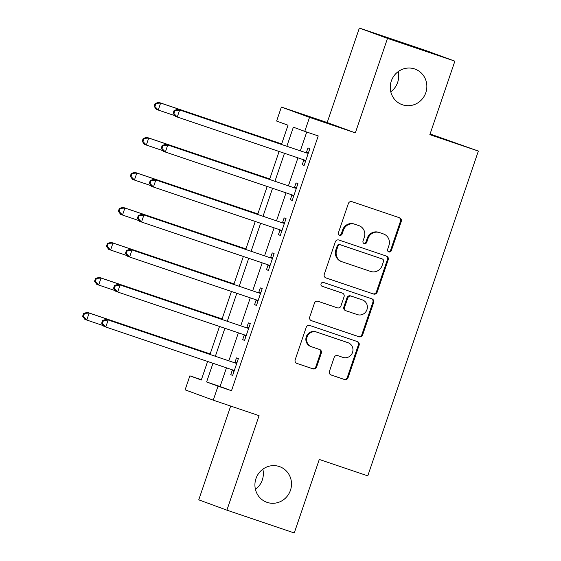 <?xml version="1.0" encoding="UTF-8"?>
<svg xmlns="http://www.w3.org/2000/svg" width="561" height="561" viewBox="0 0 561 561"><rect width="100%" height="100%" fill="white"/><g stroke="black" fill="none" stroke-linecap="round" stroke-linejoin="round"><path stroke-width="0.84" d="M388.815 251.924A2.034 1.956 110.1 0 0 391.326 250.627L401.262 221.427A2.903 2.791 110.1 0 0 399.558 217.78L351.943 201.672A2.903 2.791 110.1 0 0 348.367 203.531L338.423 232.731A2.034 1.956 110.1 0 0 339.622 235.276A2.034 1.956 110.1 0 0 342.126 233.979L343.416 230.199A9.292 8.934 110.1 0 1 354.875 224.274L358.837 225.613A9.292 8.934 110.1 0 1 359.047 225.683A9.292 8.934 110.1 0 1 364.306 237.275L363.023 241.048A2.034 1.956 110.1 0 0 364.222 243.6A2.034 1.956 110.1 0 0 366.726 242.303L368.009 238.523A9.292 8.934 110.1 0 1 379.467 232.591L383.436 233.937A9.292 8.934 110.1 0 1 383.64 234.007A9.292 8.934 110.1 0 1 388.906 245.592L387.623 249.372A2.034 1.956 110.1 0 0 388.815 251.924M388.408 251.728A2.034 1.956 110.1 0 0 390.561 250.346L400.505 221.146A2.903 2.791 110.1 0 0 399.102 217.626M339.209 235.08A2.034 1.956 110.1 0 0 341.369 233.706L342.652 229.926L343.416 230.199M363.808 243.404A2.034 1.956 110.1 0 0 365.961 242.022L367.252 238.243L368.009 238.523M279.308 466.535A18.927 18.204 110.1 0 0 256.04 478.407A18.927 18.204 110.1 0 0 266.692 502.228A18.927 18.204 110.1 0 0 267.113 502.375A18.927 18.204 110.1 0 0 290.381 490.51A18.927 18.204 110.1 0 0 279.729 466.682A18.927 18.204 110.1 0 0 279.308 466.535M414.663 68.954A18.927 18.204 110.1 0 0 391.389 80.819A18.927 18.204 110.1 0 0 402.041 104.641A18.927 18.204 110.1 0 0 402.461 104.788A18.927 18.204 110.1 0 0 425.729 92.923A18.927 18.204 110.1 0 0 415.077 69.101A18.927 18.204 110.1 0 0 414.663 68.954M329.426 371.354A2.903 2.791 110.1 0 0 331.137 375L344.496 379.517A2.903 2.791 110.1 0 0 348.072 377.665L359.117 345.232A2.903 2.791 110.1 0 0 357.406 341.593L309.798 325.485A2.903 2.791 110.1 0 0 306.215 327.336L295.177 359.769A2.903 2.791 110.1 0 0 296.888 363.409L313.017 368.872A2.903 2.791 110.1 0 0 316.6 367.013L321.327 353.135A2.903 2.791 110.1 0 0 319.616 349.496L311.614 346.789A7.763 7.468 110.1 0 1 307.07 336.951A7.763 7.468 110.1 0 1 316.621 332.084L347.96 342.687A7.763 7.468 110.1 0 1 352.504 352.525A7.763 7.468 110.1 0 1 342.96 357.392L337.736 355.625A2.903 2.791 110.1 0 0 334.153 357.476L329.426 371.354M226.455 367.841L220.087 386.536L231.497 390.722L218.026 386.164L213.257 400.168L185.109 389.839L189.877 375.842L201.287 380.028L207.605 361.466M454.873 61.163L387.504 38.379L359.356 28.05L426.725 50.841L454.873 61.163L429.852 134.661L478.358 151.07L367.785 475.861L319.286 459.452L294.266 532.95L226.896 510.159L259.07 415.666L213.257 400.168M359.356 28.05L327.189 122.543L355.337 132.873L387.504 38.379M355.337 132.873L309.525 117.375L304.763 131.372L293.354 127.186L286.867 146.239M231.497 390.722L318.234 135.93L304.763 131.372M373.591 294.048A2.903 2.791 110.1 0 0 377.174 292.19L388.212 259.764A2.903 2.791 110.1 0 0 386.501 256.118L338.893 240.017A2.903 2.791 110.1 0 0 335.317 241.868L324.272 274.294A2.903 2.791 110.1 0 0 325.983 277.94L372.834 293.768A2.903 2.791 110.1 0 0 376.41 291.916L387.455 259.484A2.903 2.791 110.1 0 0 386.052 255.963M373.661 302.498L362.623 334.931A2.903 2.791 110.1 0 1 359.047 336.782L311.432 320.675A2.903 2.791 110.1 0 1 309.728 317.035L314.448 303.157A2.903 2.791 110.1 0 1 318.031 301.299L337.336 307.835A2.903 2.791 110.1 0 0 340.92 305.976L344.054 296.769A2.903 2.791 110.1 0 0 342.343 293.13L322.245 286.327A2.034 1.956 110.1 0 1 321.053 283.754A2.034 1.956 110.1 0 1 323.55 282.478L371.957 298.859A2.903 2.791 110.1 0 1 373.661 302.498L372.904 302.218L361.866 334.651L362.623 334.931M230.676 406.059L198.748 499.837L226.896 510.159M306.727 132.038L300.338 150.797M297.94 157.844L288.424 185.796M286.026 192.844L276.51 220.796M274.112 227.843L264.596 255.795M262.197 262.843L252.681 290.794M250.283 297.842L240.767 325.794M238.369 332.841L228.853 360.793M303.789 160.151L302.232 164.71L304.139 165.404L309.854 148.609L307.954 147.908L306.404 152.466M291.867 195.151L290.317 199.709L292.225 200.403L297.94 183.608L296.04 182.907L294.49 187.465M279.953 230.15L278.403 234.708L280.311 235.403L286.026 218.608L284.125 217.906L282.576 222.465M268.039 265.15L266.489 269.708L268.396 270.402L274.112 253.6L272.211 252.906L270.661 257.457M256.125 300.149L254.575 304.707L256.475 305.401L262.197 288.599L260.297 287.905L258.747 292.456M244.21 335.148L242.661 339.7L244.561 340.401L250.283 323.599L248.383 322.905L246.833 327.456M232.296 370.148L230.746 374.699L232.647 375.4L238.369 358.598L236.469 357.904L234.919 362.455M478.358 151.07L430.098 133.946M255.437 489.374A18.927 18.204 110.1 0 0 262.836 469.206M390.786 91.794A18.927 18.204 110.1 0 0 398.184 71.626M201.385 379.734L189.877 375.842M281.496 144.422L288.024 125.236L276.615 121.05L281.384 107.053L309.525 117.375M327.189 122.543L281.384 107.053M212.977 363.283L206.609 381.978L218.026 386.164M284.469 153.286L274.953 181.238M272.555 188.286L263.039 216.237M260.634 223.285L251.125 251.237M248.719 258.284L239.21 286.236M236.805 293.284L227.289 321.236M224.891 328.283L215.375 356.235M210.003 354.412L219.519 326.467M221.925 319.419L231.434 291.468M233.839 284.42L243.348 256.468M245.753 249.421L255.262 221.469M257.667 214.421L267.183 186.469M269.582 179.422L279.098 151.47M220.087 386.536L206.609 381.978M302.232 164.71L304.153 165.355M290.317 199.709L292.239 200.354M278.403 234.708L280.325 235.354M266.489 269.708L268.41 270.353M254.575 304.707L256.496 305.352M242.661 339.7L244.582 340.352M230.746 374.699L232.668 375.351M383.64 234.007L382.883 233.727A9.292 8.934 110.1 0 0 382.679 233.656L383.436 233.937M367.252 238.243A9.292 8.934 110.1 0 1 378.71 232.317L382.679 233.656M359.047 225.683L358.283 225.41A9.292 8.934 110.1 0 0 358.079 225.333L358.837 225.613M342.652 229.926A9.292 8.934 110.1 0 1 354.11 223.993L358.079 225.333M325.675 277.814L372.834 293.768M383.479 261.531A2.034 1.956 110.1 0 0 382.286 258.986L340.492 244.848A2.034 1.956 110.1 0 0 337.988 246.146L336.628 250.129A9.292 8.934 110.1 0 0 341.894 261.714A9.292 8.934 110.1 0 0 342.098 261.784L370.667 271.447A9.292 8.934 110.1 0 0 382.125 265.521L383.479 261.531M381.613 258.74A2.034 1.956 110.1 0 0 381.522 258.705L382.286 258.986M341.894 261.714L341.137 261.433A9.292 8.934 110.1 0 1 335.871 249.848L337.224 245.865A2.034 1.956 110.1 0 1 339.735 244.568L381.522 258.705M311.124 320.548L358.283 336.502A2.903 2.791 110.1 0 0 361.866 334.651M341.712 292.898A2.903 2.791 110.1 0 0 341.586 292.849L321.986 286.222M357.371 314.609A7.763 7.468 110.1 0 0 366.922 309.742A7.763 7.468 110.1 0 0 362.378 299.911L351.333 296.173A2.903 2.791 110.1 0 0 347.757 298.024L344.622 307.232A2.903 2.791 110.1 0 0 346.333 310.878L357.371 314.609M362.553 299.967L361.789 299.686A7.763 7.468 110.1 0 0 361.621 299.63L362.378 299.911M345.569 310.598A2.903 2.791 110.1 0 1 343.858 306.951L346.993 297.744A2.903 2.791 110.1 0 1 350.576 295.892L361.621 299.63M372.904 302.218A2.903 2.791 110.1 0 0 371.501 298.704M348.136 342.75L347.371 342.469A7.763 7.468 110.1 0 0 347.203 342.406L347.96 342.687M311.446 346.726L310.682 346.446A7.763 7.468 110.1 0 1 306.313 336.677A7.763 7.468 110.1 0 1 315.857 331.803L347.203 342.406M296.58 363.283L312.26 368.591A2.903 2.791 110.1 0 0 315.843 366.74L320.562 352.862A2.903 2.791 110.1 0 0 319.16 349.342M330.829 374.874L343.732 379.236A2.903 2.791 110.1 0 0 347.315 377.385L358.353 344.959A2.903 2.791 110.1 0 0 356.95 341.439M281.657 143.932L158.735 102.347L160.635 103.049L158.251 110.047L174.899 115.678M281.643 143.981L160.635 103.049L155.088 103.469L154.135 106.274L154.892 106.555L155.846 103.75M154.892 106.555L158.251 110.047L156.351 109.346L154.135 106.274M155.088 103.469L158.735 102.347M306.839 153.048L177.753 109.325L306.839 153.048A2.959 2.847 110.1 0 0 307.912 153.188L308.305 153.16M174.864 110.727L179.653 110.026L177.269 117.025L175.369 116.323L173.153 113.252L173.91 113.525L174.864 110.727L174.106 110.447L173.153 113.252M305.689 160.853L305.394 160.593A2.959 2.847 110.1 0 0 304.455 160.053L177.269 117.025L173.91 113.525M304.939 152.354A2.959 2.847 110.1 0 0 306.011 152.494L308.592 152.311M305.429 161.603L303.494 159.899A2.959 2.847 110.1 0 0 303.038 159.569M177.753 109.325L174.106 110.447M269.743 178.931L146.821 137.347L148.721 138.048L146.337 145.047L162.985 150.678M269.729 178.98L148.721 138.048L143.174 138.469L142.221 141.274L142.978 141.547L143.932 138.749M142.978 141.547L146.337 145.047L144.436 144.345L142.221 141.274M143.174 138.469L146.821 137.347M257.829 213.93L134.906 172.346L136.807 173.04L134.423 180.046L151.07 185.677M257.815 213.979L136.807 173.04L131.253 173.468L130.306 176.273L131.064 176.547L132.017 173.749M131.064 176.547L134.423 180.046L132.522 179.345L130.306 176.273M131.253 173.468L134.906 172.346M245.914 248.93L122.992 207.346L124.893 208.04L122.508 215.045L139.156 220.676M245.9 248.979L124.893 208.04L119.339 208.468L118.385 211.266L119.149 211.546L120.103 208.748M119.149 211.546L122.508 215.045L120.608 214.344L118.385 211.266M119.339 208.468L122.992 207.346M294.925 188.047L165.839 144.324L294.925 188.047A2.959 2.847 110.1 0 0 295.998 188.187L296.39 188.159M162.949 145.727L167.739 145.026L165.355 152.024L163.454 151.323L161.238 148.251L161.996 148.525L162.949 145.727L162.192 145.446L161.238 148.251M293.775 195.852L293.48 195.593A2.959 2.847 110.1 0 0 292.54 195.053L165.355 152.024L161.996 148.525M293.024 187.353A2.959 2.847 110.1 0 0 294.097 187.493L296.678 187.311M293.515 196.602L291.58 194.891A2.959 2.847 110.1 0 0 291.124 194.569M165.839 144.324L162.192 145.446M283.01 223.047L153.924 179.324L283.01 223.047A2.959 2.847 110.1 0 0 284.083 223.187L284.476 223.159M151.035 180.726L155.825 180.018L153.441 187.023L151.54 186.322L149.324 183.251L150.082 183.524L151.035 180.726L150.278 180.446L149.324 183.251M281.86 230.852L281.566 230.592A2.959 2.847 110.1 0 0 280.626 230.045L153.441 187.023L150.082 183.524M281.11 222.352A2.959 2.847 110.1 0 0 282.183 222.486L284.764 222.31M281.601 231.602L279.666 229.891A2.959 2.847 110.1 0 0 279.21 229.568M153.924 179.324L150.278 180.446M271.096 258.046L142.01 214.323L271.096 258.046A2.959 2.847 110.1 0 0 272.169 258.186L272.562 258.158M139.121 215.726L143.911 215.017L141.526 222.023L139.626 221.322L137.41 218.243L138.167 218.524L139.121 215.726L138.357 215.445L137.41 218.243M269.946 265.851L269.652 265.591A2.959 2.847 110.1 0 0 268.712 265.044L141.526 222.023L138.167 218.524M269.196 257.352A2.959 2.847 110.1 0 0 270.269 257.485L272.849 257.31M269.687 266.601L267.751 264.89A2.959 2.847 110.1 0 0 267.295 264.568M142.01 214.323L138.357 215.445M234 283.929L111.071 242.345L112.978 243.039L110.594 250.038L127.242 255.676M233.986 283.978L112.978 243.039L107.424 243.467L106.471 246.265L107.235 246.545L108.189 243.747M107.235 246.545L110.594 250.038L108.694 249.343L106.471 246.265M107.424 243.467L111.071 242.345M259.182 293.045L130.096 249.322L259.182 293.045A2.959 2.847 110.1 0 0 260.255 293.186L260.648 293.158M127.207 250.725L131.996 250.017L129.612 257.015L127.712 256.321L125.489 253.242L126.253 253.523L127.207 250.725L126.442 250.444L125.489 253.242M258.032 300.85L257.737 300.591A2.959 2.847 110.1 0 0 256.798 300.044L129.612 257.015L126.253 253.523M257.282 292.351A2.959 2.847 110.1 0 0 258.355 292.484L260.935 292.309M257.772 301.601L255.837 299.89A2.959 2.847 110.1 0 0 255.381 299.567M130.096 249.322L126.442 250.444M222.086 318.929L99.157 277.344L101.064 278.039L98.68 285.037L115.328 290.675M222.072 318.978L101.064 278.039L95.51 278.466L94.557 281.264L95.321 281.545L96.275 278.747M95.321 281.545L98.68 285.037L96.78 284.343L94.557 281.264M95.51 278.466L99.157 277.344M247.268 328.045L118.175 284.322L247.268 328.045A2.959 2.847 110.1 0 0 248.341 328.185L248.733 328.157M115.293 285.724L120.082 285.016L117.698 292.015L115.797 291.32L113.574 288.242L114.339 288.522L115.293 285.724L114.528 285.444L113.574 288.242M246.118 335.843L245.823 335.59A2.959 2.847 110.1 0 0 244.884 335.043L117.698 292.015L114.339 288.522M245.367 327.351A2.959 2.847 110.1 0 0 246.44 327.484L249.021 327.301M245.858 336.6L243.923 334.889A2.959 2.847 110.1 0 0 243.467 334.566M118.175 284.322L114.528 285.444M210.172 353.928L87.243 312.344L89.15 313.038L86.766 320.036L103.413 325.675M210.158 353.977L89.15 313.038L83.596 313.466L82.642 316.264L83.407 316.544L84.36 313.746M83.407 316.544L86.766 320.036L84.865 319.342L82.642 316.264M83.596 313.466L87.243 312.344M235.354 363.044L106.26 319.321L235.354 363.044A2.959 2.847 110.1 0 0 236.426 363.184L236.819 363.156M103.378 320.724L108.168 320.015L105.784 327.014L103.883 326.32L101.66 323.241L102.425 323.522L103.378 320.724L102.614 320.443L101.66 323.241M234.196 370.842L233.909 370.59A2.959 2.847 110.1 0 0 232.969 370.043L105.784 327.014L102.425 323.522M233.453 362.343A2.959 2.847 110.1 0 0 234.526 362.483L237.107 362.301M233.944 371.599L232.009 369.888A2.959 2.847 110.1 0 0 231.553 369.566M106.26 319.321L102.614 320.443M390.561 250.346L391.326 250.627M341.369 233.706L342.126 233.979M365.961 242.022L366.726 242.303M378.71 232.317L379.467 232.591M354.11 223.993L354.875 224.274M400.505 221.146L401.262 221.427M387.455 259.484L388.212 259.764M376.41 291.916L377.174 292.19M339.735 244.568L340.492 244.848M337.224 245.865L337.988 246.146M335.871 249.848L336.628 250.129M358.283 336.502L359.047 336.782M341.586 292.849L342.343 293.13M350.576 295.892L351.333 296.173M346.993 297.744L347.757 298.024M343.858 306.951L344.622 307.232M315.857 331.803L316.621 332.084M320.562 352.862L321.327 353.135M315.843 366.74L316.6 367.013M312.26 368.591L313.017 368.872M358.353 344.959L359.117 345.232M347.315 377.385L348.072 377.665M343.732 379.236L344.496 379.517M305.394 160.593L303.494 159.899M307.912 153.188L306.011 152.494M293.48 195.593L291.58 194.891M295.998 188.187L294.097 187.493M281.566 230.592L279.666 229.891M284.083 223.187L282.183 222.486M269.652 265.591L267.751 264.89M272.169 258.186L270.269 257.485M257.737 300.591L255.837 299.89M260.255 293.186L258.355 292.484M245.823 335.59L243.923 334.889M248.341 328.185L246.44 327.484M233.909 370.59L232.009 369.888M236.426 363.184L234.526 362.483M381.571 258.719L382.329 259M341.649 292.87L342.406 293.151M345.506 310.57L346.27 310.85"/></g></svg>

